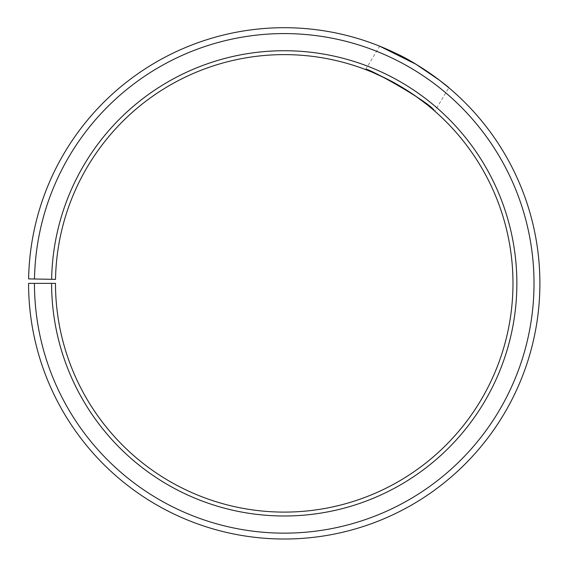 <?xml version="1.0" encoding="UTF-8"?>
<svg xmlns="http://www.w3.org/2000/svg" width="567" height="567" viewBox="0 0 567 567"><rect width="100%" height="100%" fill="white"/><g stroke="black" fill="none" stroke-linecap="round" stroke-linejoin="round"><path stroke-width="0.43" stroke-dasharray="2.83 2.13" d="M51.604 283.358L55.488 283.358A228.749 228.749 0 0 0 397.453 482.12A228.749 228.749 0 0 0 400.904 86.602A228.749 228.749 0 0 0 55.523 279.368L51.64 279.304A232.633 232.633 0 0 1 402.889 83.264A232.633 232.633 0 0 1 399.374 485.501A232.633 232.633 0 0 1 51.604 283.358L28.577 283.358A255.66 255.66 0 0 0 410.77 505.509A255.66 255.66 0 0 0 414.633 63.454A255.66 255.66 0 0 0 28.619 278.9L34.495 278.999A249.778 249.778 0 0 1 411.635 68.515A249.778 249.778 0 0 1 407.864 500.399A249.778 249.778 0 0 1 34.452 283.358M51.64 279.304L34.495 278.999M434.797 111.153L434.209 110.636L434.797 111.153L448.858 87.757M414.895 95.603L408.715 91.45M395.234 83.349L388.515 79.77M365.595 69.571L379.656 46.175L396.156 53.504"/><path stroke-width="0.85" d="M34.452 283.358L28.577 283.358A255.66 255.66 0 0 0 410.77 505.509A255.66 255.66 0 0 0 414.633 63.454A255.66 255.66 0 0 0 28.619 278.9L34.495 278.999A249.778 249.778 0 0 1 411.635 68.515A249.778 249.778 0 0 1 407.864 500.399A249.778 249.778 0 0 1 34.452 283.358L55.488 283.358A228.749 228.749 0 0 0 397.453 482.12A228.749 228.749 0 0 0 400.904 86.602A228.749 228.749 0 0 0 55.523 279.368L51.64 279.304A232.633 232.633 0 0 1 402.889 83.264A232.633 232.633 0 0 1 399.374 485.501A232.633 232.633 0 0 1 51.604 283.358M34.495 278.999L51.64 279.304M388.515 79.77C374.17 72.98 366.53 69.585 365.595 69.571C364.864 65.729 431.026 102.918 434.202 110.629C431.884 108.325 425.441 103.314 414.895 95.603M408.715 91.45L395.234 83.349M396.156 53.504C419.126 63.646 450.283 88.246 448.858 87.757L439.545 80.287L415.923 64.227L379.656 46.175"/></g></svg>
